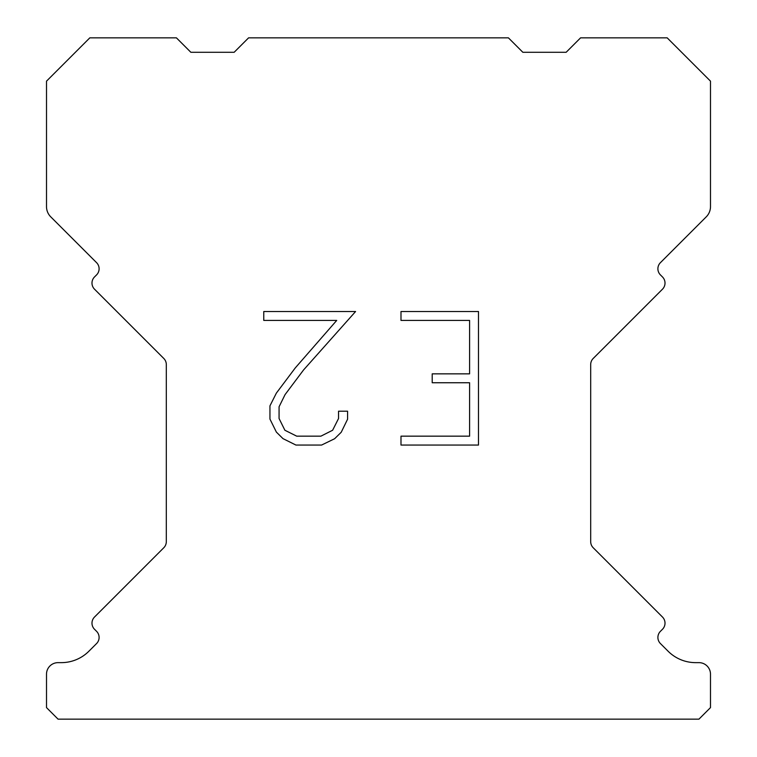 <?xml version="1.0" encoding="UTF-8"?>
<svg xmlns="http://www.w3.org/2000/svg" width="757" height="757" viewBox="0 0 757 757"><rect width="100%" height="100%" fill="white"/><g stroke="black" fill="none" stroke-linecap="round" stroke-linejoin="round"><path stroke-width="1.14" d="M469.586 436.164L469.586 382.749L432.209 382.749L432.209 373.844L469.586 373.844L469.586 320.429L400.992 320.429L400.992 311.524L478.49 311.524L478.49 445.059L400.992 445.059L400.992 436.164L469.586 436.164M347.577 411.202L347.577 419.208L341.227 432.247L334.622 438.729L321.583 445.059L295.94 445.059L282.986 438.625L276.381 432.105L269.946 419.075L269.946 405.856L276.381 393.082L295.239 367.959L336.714 320.429L263.767 320.429L263.767 311.524L355.572 311.524L303.585 369.927L285.067 394.615L279.068 406.793L279.068 418.517L284.897 430.26L296.716 436.164L320.892 436.164L332.626 430.241L338.54 418.517L338.54 411.202L347.577 411.202M248.589 37.85L508.411 37.85L522.841 52.28L566.151 52.28L580.581 37.85L667.182 37.85L710.492 81.15L710.492 206.623A14.43 14.43 0 0 1 706.262 216.833L660.435 262.651A8.658 8.658 0 0 0 660.435 274.905L662.479 276.948A8.658 8.658 0 0 1 662.479 289.193L593.223 358.449A8.658 8.658 0 0 0 590.687 364.571L590.687 541.643A8.658 8.658 0 0 0 593.223 547.765L662.479 617.031A8.658 8.658 0 0 1 662.479 629.275L660.435 631.319A8.658 8.658 0 0 0 660.435 643.564L668.1 651.219A38.976 38.976 0 0 0 695.655 662.64L698.938 662.64A11.544 11.544 0 0 1 710.492 674.184L710.492 707.606L698.938 719.15L58.062 719.15L46.508 707.606L46.508 674.184A11.544 11.544 0 0 1 58.062 662.64L61.345 662.64A38.976 38.976 0 0 0 88.9 651.219L96.565 643.564A8.658 8.658 0 0 0 96.565 631.319L94.521 629.275A8.658 8.658 0 0 1 94.521 617.031L163.777 547.765A8.658 8.658 0 0 0 166.313 541.643L166.313 364.571A8.658 8.658 0 0 0 163.777 358.449L94.521 289.193A8.658 8.658 0 0 1 94.521 276.948L96.565 274.905A8.658 8.658 0 0 0 96.565 262.651L50.738 216.833A14.43 14.43 0 0 1 46.508 206.623L46.508 81.15L89.818 37.85L176.419 37.85L190.849 52.28L234.159 52.28L248.589 37.85"/></g></svg>
